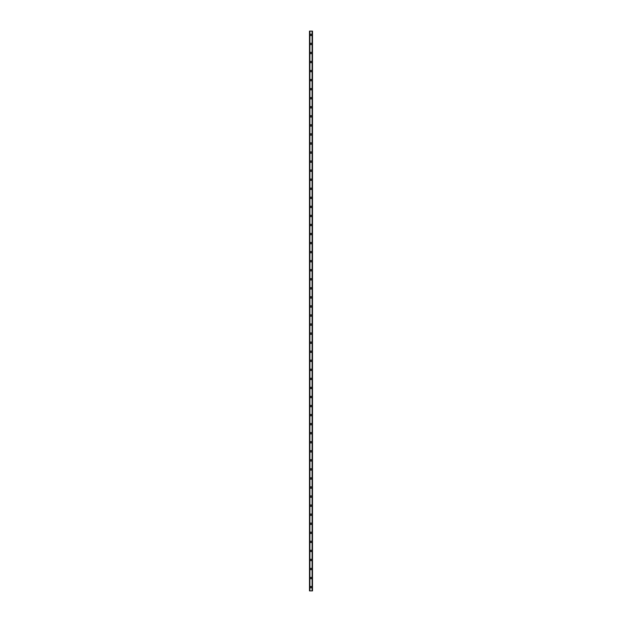 <?xml version="1.0" encoding="UTF-8"?>
<svg xmlns="http://www.w3.org/2000/svg" width="622" height="622" viewBox="0 0 622 622"><rect width="100%" height="100%" fill="white"/><g stroke="black" fill="none" stroke-linecap="round" stroke-linejoin="round"><path stroke-width="0.93" d="M310.285 587.129A0.715 0.715 0 0 1 311 586.414A0.715 0.715 0 0 1 311.715 587.129A0.715 0.715 0 0 1 311 587.844A0.715 0.715 0 0 1 310.285 587.129M310.285 578.071A0.715 0.715 0 0 1 311 577.356A0.715 0.715 0 0 1 311.715 578.071A0.715 0.715 0 0 1 311 578.794A0.715 0.715 0 0 1 310.285 578.071M310.285 569.021A0.715 0.715 0 0 1 311 568.306A0.715 0.715 0 0 1 311.715 569.021A0.715 0.715 0 0 1 311 569.736A0.715 0.715 0 0 1 310.285 569.021M310.285 559.971A0.715 0.715 0 0 1 311 559.248A0.715 0.715 0 0 1 311.715 559.971A0.715 0.715 0 0 1 311 560.686A0.715 0.715 0 0 1 310.285 559.971M310.285 550.913A0.715 0.715 0 0 1 311 550.198A0.715 0.715 0 0 1 311.715 550.913A0.715 0.715 0 0 1 311 551.628A0.715 0.715 0 0 1 310.285 550.913M310.285 541.863A0.715 0.715 0 0 1 311 541.148A0.715 0.715 0 0 1 311.715 541.863A0.715 0.715 0 0 1 311 542.578A0.715 0.715 0 0 1 310.285 541.863M310.285 532.805A0.715 0.715 0 0 1 311 532.09A0.715 0.715 0 0 1 311.715 532.805A0.715 0.715 0 0 1 311 533.52A0.715 0.715 0 0 1 310.285 532.805M310.285 523.755A0.715 0.715 0 0 1 311 523.04A0.715 0.715 0 0 1 311.715 523.755A0.715 0.715 0 0 1 311 524.47A0.715 0.715 0 0 1 310.285 523.755M310.285 514.697A0.715 0.715 0 0 1 311 513.982A0.715 0.715 0 0 1 311.715 514.697A0.715 0.715 0 0 1 311 515.42A0.715 0.715 0 0 1 310.285 514.697M310.285 505.647A0.715 0.715 0 0 1 311 504.932A0.715 0.715 0 0 1 311.715 505.647A0.715 0.715 0 0 1 311 506.362A0.715 0.715 0 0 1 310.285 505.647M310.285 496.597A0.715 0.715 0 0 1 311 495.874A0.715 0.715 0 0 1 311.715 496.597A0.715 0.715 0 0 1 311 497.312A0.715 0.715 0 0 1 310.285 496.597M310.285 487.539A0.715 0.715 0 0 1 311 486.824A0.715 0.715 0 0 1 311.715 487.539A0.715 0.715 0 0 1 311 488.254A0.715 0.715 0 0 1 310.285 487.539M310.285 478.489A0.715 0.715 0 0 1 311 477.774A0.715 0.715 0 0 1 311.715 478.489A0.715 0.715 0 0 1 311 479.204A0.715 0.715 0 0 1 310.285 478.489M310.285 469.431A0.715 0.715 0 0 1 311 468.716A0.715 0.715 0 0 1 311.715 469.431A0.715 0.715 0 0 1 311 470.154A0.715 0.715 0 0 1 310.285 469.431M310.285 460.381A0.715 0.715 0 0 1 311 459.666A0.715 0.715 0 0 1 311.715 460.381A0.715 0.715 0 0 1 311 461.096A0.715 0.715 0 0 1 310.285 460.381M310.285 451.331A0.715 0.715 0 0 1 311 450.608A0.715 0.715 0 0 1 311.715 451.331A0.715 0.715 0 0 1 311 452.046A0.715 0.715 0 0 1 310.285 451.331M310.285 442.273A0.715 0.715 0 0 1 311 441.558A0.715 0.715 0 0 1 311.715 442.273A0.715 0.715 0 0 1 311 442.988A0.715 0.715 0 0 1 310.285 442.273M310.285 433.223A0.715 0.715 0 0 1 311 432.5A0.715 0.715 0 0 1 311.715 433.223A0.715 0.715 0 0 1 311 433.938A0.715 0.715 0 0 1 310.285 433.223M310.285 424.165A0.715 0.715 0 0 1 311 423.45A0.715 0.715 0 0 1 311.715 424.165A0.715 0.715 0 0 1 311 424.88A0.715 0.715 0 0 1 310.285 424.165M310.285 415.115A0.715 0.715 0 0 1 311 414.4A0.715 0.715 0 0 1 311.715 415.115A0.715 0.715 0 0 1 311 415.83A0.715 0.715 0 0 1 310.285 415.115M310.285 406.057A0.715 0.715 0 0 1 311 405.342A0.715 0.715 0 0 1 311.715 406.057A0.715 0.715 0 0 1 311 406.78A0.715 0.715 0 0 1 310.285 406.057M310.285 397.007A0.715 0.715 0 0 1 311 396.292A0.715 0.715 0 0 1 311.715 397.007A0.715 0.715 0 0 1 311 397.722A0.715 0.715 0 0 1 310.285 397.007M310.285 387.957A0.715 0.715 0 0 1 311 387.234A0.715 0.715 0 0 1 311.715 387.957A0.715 0.715 0 0 1 311 388.672A0.715 0.715 0 0 1 310.285 387.957M310.285 378.899A0.715 0.715 0 0 1 311 378.184A0.715 0.715 0 0 1 311.715 378.899A0.715 0.715 0 0 1 311 379.614A0.715 0.715 0 0 1 310.285 378.899M310.285 369.849A0.715 0.715 0 0 1 311 369.134A0.715 0.715 0 0 1 311.715 369.849A0.715 0.715 0 0 1 311 370.564A0.715 0.715 0 0 1 310.285 369.849M310.285 360.791A0.715 0.715 0 0 1 311 360.076A0.715 0.715 0 0 1 311.715 360.791A0.715 0.715 0 0 1 311 361.506A0.715 0.715 0 0 1 310.285 360.791M310.285 351.741A0.715 0.715 0 0 1 311 351.026A0.715 0.715 0 0 1 311.715 351.741A0.715 0.715 0 0 1 311 352.456A0.715 0.715 0 0 1 310.285 351.741M310.285 342.683A0.715 0.715 0 0 1 311 341.968A0.715 0.715 0 0 1 311.715 342.683A0.715 0.715 0 0 1 311 343.406A0.715 0.715 0 0 1 310.285 342.683M310.285 333.633A0.715 0.715 0 0 1 311 332.918A0.715 0.715 0 0 1 311.715 333.633A0.715 0.715 0 0 1 311 334.348A0.715 0.715 0 0 1 310.285 333.633M310.285 324.583A0.715 0.715 0 0 1 311 323.86A0.715 0.715 0 0 1 311.715 324.583A0.715 0.715 0 0 1 311 325.298A0.715 0.715 0 0 1 310.285 324.583M310.285 315.525A0.715 0.715 0 0 1 311 314.81A0.715 0.715 0 0 1 311.715 315.525A0.715 0.715 0 0 1 311 316.24A0.715 0.715 0 0 1 310.285 315.525M310.285 306.475A0.715 0.715 0 0 1 311 305.76A0.715 0.715 0 0 1 311.715 306.475A0.715 0.715 0 0 1 311 307.19A0.715 0.715 0 0 1 310.285 306.475M310.285 297.417A0.715 0.715 0 0 1 311 296.702A0.715 0.715 0 0 1 311.715 297.417A0.715 0.715 0 0 1 311 298.14A0.715 0.715 0 0 1 310.285 297.417M310.285 288.367A0.715 0.715 0 0 1 311 287.652A0.715 0.715 0 0 1 311.715 288.367A0.715 0.715 0 0 1 311 289.082A0.715 0.715 0 0 1 310.285 288.367M310.285 279.317A0.715 0.715 0 0 1 311 278.594A0.715 0.715 0 0 1 311.715 279.317A0.715 0.715 0 0 1 311 280.032A0.715 0.715 0 0 1 310.285 279.317M310.285 270.259A0.715 0.715 0 0 1 311 269.544A0.715 0.715 0 0 1 311.715 270.259A0.715 0.715 0 0 1 311 270.974A0.715 0.715 0 0 1 310.285 270.259M310.285 261.209A0.715 0.715 0 0 1 311 260.494A0.715 0.715 0 0 1 311.715 261.209A0.715 0.715 0 0 1 311 261.924A0.715 0.715 0 0 1 310.285 261.209M310.285 252.151A0.715 0.715 0 0 1 311 251.436A0.715 0.715 0 0 1 311.715 252.151A0.715 0.715 0 0 1 311 252.866A0.715 0.715 0 0 1 310.285 252.151M310.285 243.101A0.715 0.715 0 0 1 311 242.386A0.715 0.715 0 0 1 311.715 243.101A0.715 0.715 0 0 1 311 243.816A0.715 0.715 0 0 1 310.285 243.101M310.285 234.043A0.715 0.715 0 0 1 311 233.328A0.715 0.715 0 0 1 311.715 234.043A0.715 0.715 0 0 1 311 234.766A0.715 0.715 0 0 1 310.285 234.043M310.285 224.993A0.715 0.715 0 0 1 311 224.278A0.715 0.715 0 0 1 311.715 224.993A0.715 0.715 0 0 1 311 225.708A0.715 0.715 0 0 1 310.285 224.993M310.285 215.943A0.715 0.715 0 0 1 311 215.22A0.715 0.715 0 0 1 311.715 215.943A0.715 0.715 0 0 1 311 216.658A0.715 0.715 0 0 1 310.285 215.943M310.285 206.885A0.715 0.715 0 0 1 311 206.17A0.715 0.715 0 0 1 311.715 206.885A0.715 0.715 0 0 1 311 207.6A0.715 0.715 0 0 1 310.285 206.885M310.285 197.835A0.715 0.715 0 0 1 311 197.12A0.715 0.715 0 0 1 311.715 197.835A0.715 0.715 0 0 1 311 198.55A0.715 0.715 0 0 1 310.285 197.835M310.285 188.777A0.715 0.715 0 0 1 311 188.062A0.715 0.715 0 0 1 311.715 188.777A0.715 0.715 0 0 1 311 189.5A0.715 0.715 0 0 1 310.285 188.777M310.285 179.727A0.715 0.715 0 0 1 311 179.012A0.715 0.715 0 0 1 311.715 179.727A0.715 0.715 0 0 1 311 180.442A0.715 0.715 0 0 1 310.285 179.727M310.285 170.669A0.715 0.715 0 0 1 311 169.954A0.715 0.715 0 0 1 311.715 170.669A0.715 0.715 0 0 1 311 171.392A0.715 0.715 0 0 1 310.285 170.669M310.285 161.619A0.715 0.715 0 0 1 311 160.904A0.715 0.715 0 0 1 311.715 161.619A0.715 0.715 0 0 1 311 162.334A0.715 0.715 0 0 1 310.285 161.619M310.285 152.569A0.715 0.715 0 0 1 311 151.846A0.715 0.715 0 0 1 311.715 152.569A0.715 0.715 0 0 1 311 153.284A0.715 0.715 0 0 1 310.285 152.569M310.285 143.511A0.715 0.715 0 0 1 311 142.796A0.715 0.715 0 0 1 311.715 143.511A0.715 0.715 0 0 1 311 144.226A0.715 0.715 0 0 1 310.285 143.511M310.285 134.461A0.715 0.715 0 0 1 311 133.746A0.715 0.715 0 0 1 311.715 134.461A0.715 0.715 0 0 1 311 135.176A0.715 0.715 0 0 1 310.285 134.461M310.285 125.403A0.715 0.715 0 0 1 311 124.688A0.715 0.715 0 0 1 311.715 125.403A0.715 0.715 0 0 1 311 126.126A0.715 0.715 0 0 1 310.285 125.403M310.285 116.353A0.715 0.715 0 0 1 311 115.638A0.715 0.715 0 0 1 311.715 116.353A0.715 0.715 0 0 1 311 117.068A0.715 0.715 0 0 1 310.285 116.353M310.285 107.303A0.715 0.715 0 0 1 311 106.58A0.715 0.715 0 0 1 311.715 107.303A0.715 0.715 0 0 1 311 108.018A0.715 0.715 0 0 1 310.285 107.303M310.285 98.245A0.715 0.715 0 0 1 311 97.53A0.715 0.715 0 0 1 311.715 98.245A0.715 0.715 0 0 1 311 98.96A0.715 0.715 0 0 1 310.285 98.245M310.285 89.195A0.715 0.715 0 0 1 311 88.479A0.715 0.715 0 0 1 311.715 89.195A0.715 0.715 0 0 1 311 89.91A0.715 0.715 0 0 1 310.285 89.195M310.285 80.137A0.715 0.715 0 0 1 311 79.422A0.715 0.715 0 0 1 311.715 80.137A0.715 0.715 0 0 1 311 80.852A0.715 0.715 0 0 1 310.285 80.137M310.285 71.087A0.715 0.715 0 0 1 311 70.372A0.715 0.715 0 0 1 311.715 71.087A0.715 0.715 0 0 1 311 71.802A0.715 0.715 0 0 1 310.285 71.087M310.285 62.029A0.715 0.715 0 0 1 311 61.314A0.715 0.715 0 0 1 311.715 62.029A0.715 0.715 0 0 1 311 62.752A0.715 0.715 0 0 1 310.285 62.029M310.285 52.979A0.715 0.715 0 0 1 311 52.264A0.715 0.715 0 0 1 311.715 52.979A0.715 0.715 0 0 1 311 53.694A0.715 0.715 0 0 1 310.285 52.979M310.285 43.929A0.715 0.715 0 0 1 311 43.206A0.715 0.715 0 0 1 311.715 43.929A0.715 0.715 0 0 1 311 44.644A0.715 0.715 0 0 1 310.285 43.929M310.285 34.871A0.715 0.715 0 0 1 311 34.156A0.715 0.715 0 0 1 311.715 34.871A0.715 0.715 0 0 1 311 35.586A0.715 0.715 0 0 1 310.285 34.871M312.423 31.1L309.492 31.1L309.492 590.9L312.508 590.9L312.508 31.1L312.423 590.9M312.462 31.1L312.462 590.9L312.485 31.1M312.151 590.9L312.151 31.1L312.182 590.9M309.818 590.9L309.818 31.1L309.849 590.9M309.515 590.9L309.515 31.1L309.538 590.9M309.911 31.1L309.911 590.9M312.088 31.1L312.088 590.9M309.577 31.1L309.577 590.9"/></g></svg>
